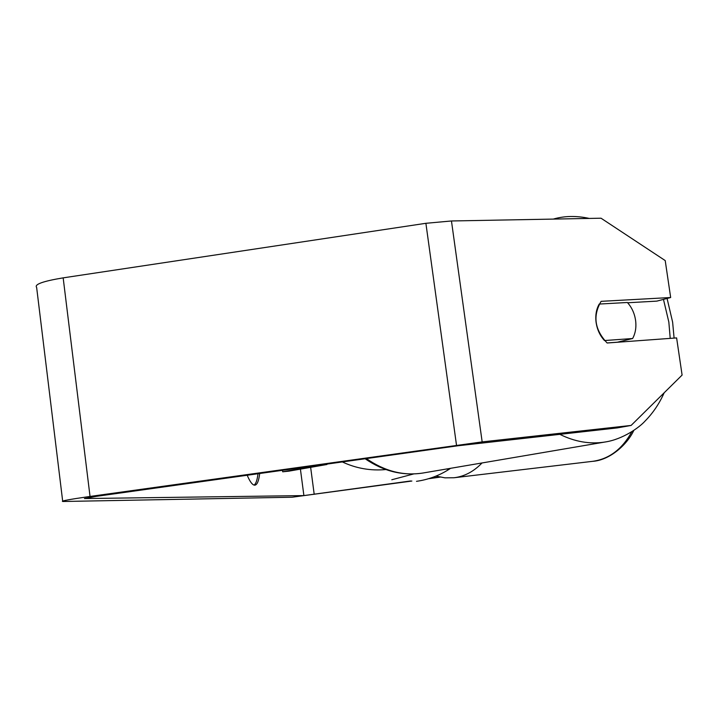 <?xml version="1.0" encoding="UTF-8"?>
<svg xmlns="http://www.w3.org/2000/svg" width="718" height="718" viewBox="0 0 718 718"><rect width="100%" height="100%" fill="white"/><g stroke="black" fill="none" stroke-linecap="round" stroke-linejoin="round"><path stroke-width="1.08" d="M282.497 470.317L282.695 471.798L288.807 471.161L326.923 464.501M282.695 471.798L325.801 464.259M635.556 320.138C636.489 327.076 635.511 333.206 632.63 338.519L604.484 340.547C600.024 335.692 597.241 329.733 596.128 322.66C595.195 315.579 596.227 309.377 599.216 304.064L627.379 302.484C631.732 307.313 634.461 313.201 635.556 320.138M617.184 342.262L632.63 338.519M617.202 342.217L607.096 342.962M254.073 485.081C255.931 483.851 257.232 480.073 257.986 473.745M247.198 475.253C249.954 481.76 252.44 485.063 254.648 485.171L254.962 485.153C257.25 484.686 258.821 480.809 259.692 473.503M410.705 480.961L303.894 495.591L84.437 498.552L96.158 496.38L458.075 445.752L617.265 427.91L631.113 425.433L682.1 375.074L676.616 337.909L607.141 342.998C594.63 329.759 592.628 315.866 601.119 301.336L670.666 297.521L665.218 260.58L601.038 218.209L451.46 220.973L482.164 441.902L631.113 425.433M411.872 481.033L291.993 497.233L62.717 501.496C60.5 501.056 69.61 499.369 90.037 496.443L482.164 441.902M440.098 477.129L428.475 478.735M439.425 476.985L429.876 478.305M62.663 501.038L36.636 287.406C34.123 284.391 42.972 281.214 63.166 277.857L425.891 223.298L451.46 220.973M627.631 302.763L656.862 301.12L670.666 297.521M559.726 434.291C574.903 441.803 589.945 444.388 604.861 442.046L606.477 441.767M663.468 299.397L668.835 322.059L670.217 338.375M664.168 392.782C659.366 403.588 653.012 413.003 645.096 421.035C639.469 427.407 622.659 439.452 604.861 442.046L422.579 473.081C403.247 476.007 384.507 471.17 366.368 458.578M300.411 469.132L303.894 495.591M310.643 467.346L314.206 494.334M63.166 277.857L90.037 496.443M425.891 223.298L456.495 445.16M482.038 462.957C473.727 471.582 464.393 476.51 454.018 477.748L592.538 461.342C609.07 459.098 622.183 449.217 631.858 431.697M440.987 469.949L456.307 467.337M446.416 469.025L448.876 469.437C438.913 475.72 428.125 479.687 416.503 481.329C428.116 479.687 438.904 475.72 448.876 469.437L450.608 468.307M413.64 473.952L391.795 479.759M342.36 461.943C356.146 468.414 370.659 470.954 385.907 469.554M674.094 338.088L672.622 322.122L667.076 298.455M422.579 473.081C402.403 475.998 383.25 471.223 365.139 458.757M589.281 218.425C576.41 215.633 564.42 215.849 553.3 219.089M435.988 476.097L444.954 477.838L454.018 477.748M633.823 430.396C627.2 444.684 609.69 460.301 592.538 461.342"/></g></svg>
